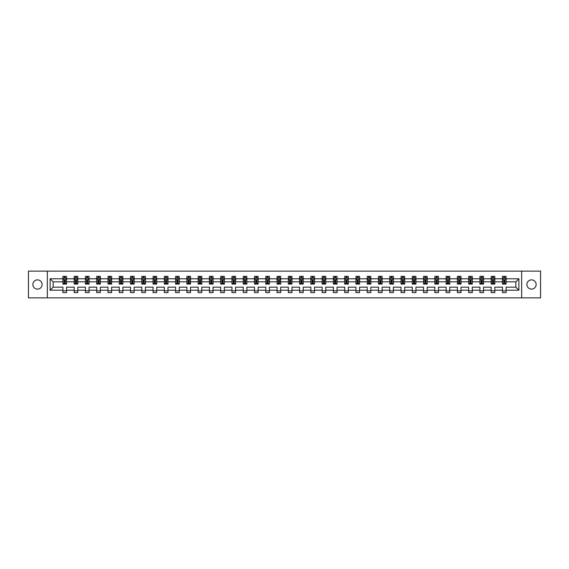 <?xml version="1.0" encoding="UTF-8"?>
<svg xmlns="http://www.w3.org/2000/svg" width="569" height="569" viewBox="0 0 569 569"><rect width="100%" height="100%" fill="white"/><g stroke="black" fill="none" stroke-linecap="round" stroke-linejoin="round"><path stroke-width="0.85" d="M531.517 279.877A4.623 4.623 0 0 0 526.894 284.5A4.623 4.623 0 0 0 531.517 289.123A4.623 4.623 0 0 0 536.14 284.5A4.623 4.623 0 0 0 531.517 279.877M37.483 279.877A4.623 4.623 0 0 0 32.86 284.5A4.623 4.623 0 0 0 37.483 289.123A4.623 4.623 0 0 0 42.106 284.5A4.623 4.623 0 0 0 37.483 279.877M521.659 271.136L28.45 271.136L28.45 297.864L540.55 297.864L540.55 271.136L521.659 271.136L521.659 297.864M506.09 290.204L506.09 287.174L515.841 287.174L518.878 290.204L506.09 290.204L506.09 292.63L502.477 292.63L502.477 290.204L494.817 290.204L494.817 292.63L491.203 292.63L491.203 290.204L483.543 290.204L483.543 292.63L479.93 292.63L479.93 290.204L472.277 290.204L472.277 292.63L468.664 292.63L468.664 290.204L461.004 290.204L461.004 292.63L457.391 292.63L457.391 290.204L449.73 290.204L449.73 292.63L446.117 292.63L446.117 290.204L438.464 290.204L438.464 292.63L434.851 292.63L434.851 290.204L427.191 290.204L427.191 292.63L423.578 292.63L423.578 290.204L415.918 290.204L415.918 292.63L412.312 292.63L412.312 290.204L404.651 290.204L404.651 292.63L401.038 292.63L401.038 290.204L393.378 290.204L393.378 292.63L389.765 292.63L389.765 290.204L382.105 290.204L382.105 292.63L378.499 292.63L378.499 290.204L370.839 290.204L370.839 292.63L367.225 292.63L367.225 290.204L359.565 290.204L359.565 292.63L355.952 292.63L355.952 290.204L348.299 290.204L348.299 292.63L344.686 292.63L344.686 290.204L337.026 290.204L337.026 292.63L333.413 292.63L333.413 290.204L325.752 290.204L325.752 292.63L322.139 292.63L322.139 290.204L314.486 290.204L314.486 292.63L310.873 292.63L310.873 290.204L303.213 290.204L303.213 292.63L299.6 292.63L299.6 290.204L291.94 290.204L291.94 292.63L288.327 292.63L288.327 290.204L280.673 290.204L280.673 292.63L277.06 292.63L277.06 290.204L269.4 290.204L269.4 292.63L265.787 292.63L265.787 290.204L258.127 290.204L258.127 292.63L254.514 292.63L254.514 290.204L246.861 290.204L246.861 292.63L243.248 292.63L243.248 290.204L235.587 290.204L235.587 292.63L231.974 292.63L231.974 290.204L224.314 290.204L224.314 292.63L220.701 292.63L220.701 290.204L213.048 290.204L213.048 292.63L209.435 292.63L209.435 290.204L201.775 290.204L201.775 292.63L198.161 292.63L198.161 290.204L190.501 290.204L190.501 292.63L186.895 292.63L186.895 290.204L179.235 290.204L179.235 292.63L175.622 292.63L175.622 290.204L167.962 290.204L167.962 292.63L164.349 292.63L164.349 290.204L156.688 290.204L156.688 292.63L153.082 292.63L153.082 290.204L145.422 290.204L145.422 292.63L141.809 292.63L141.809 290.204L134.149 290.204L134.149 292.63L130.536 292.63L130.536 290.204L122.883 290.204L122.883 292.63L119.27 292.63L119.27 290.204L111.609 290.204L111.609 292.63L107.996 292.63L107.996 290.204L100.336 290.204L100.336 292.63L96.723 292.63L96.723 290.204L89.07 290.204L89.07 292.63L85.457 292.63L85.457 290.204L77.797 290.204L77.797 292.63L74.183 292.63L74.183 290.204L66.523 290.204L66.523 292.63L62.91 292.63L62.91 290.204L50.122 290.204L50.122 278.796L62.91 278.796L62.91 276.37L66.523 276.37L66.523 278.796L74.183 278.796L74.183 276.37L77.797 276.37L77.797 278.796L85.457 278.796L85.457 276.37L89.07 276.37L89.07 278.796L96.723 278.796L96.723 276.37L100.336 276.37L100.336 278.796L107.996 278.796L107.996 276.37L111.609 276.37L111.609 278.796L119.27 278.796L119.27 276.37L122.883 276.37L122.883 278.796L130.536 278.796L130.536 276.37L134.149 276.37L134.149 278.796L141.809 278.796L141.809 276.37L145.422 276.37L145.422 278.796L153.082 278.796L153.082 276.37L156.688 276.37L156.688 278.796L164.349 278.796L164.349 276.37L167.962 276.37L167.962 278.796L175.622 278.796L175.622 276.37L179.235 276.37L179.235 278.796L186.895 278.796L186.895 276.37L190.501 276.37L190.501 278.796L198.161 278.796L198.161 276.37L201.775 276.37L201.775 278.796L209.435 278.796L209.435 276.37L213.048 276.37L213.048 278.796L220.701 278.796L220.701 276.37L224.314 276.37L224.314 278.796L231.974 278.796L231.974 276.37L235.587 276.37L235.587 278.796L243.248 278.796L243.248 276.37L246.861 276.37L246.861 278.796L254.514 278.796L254.514 276.37L258.127 276.37L258.127 278.796L265.787 278.796L265.787 276.37L269.4 276.37L269.4 278.796L277.06 278.796L277.06 276.37L280.673 276.37L280.673 278.796L288.327 278.796L288.327 276.37L291.94 276.37L291.94 278.796L299.6 278.796L299.6 276.37L303.213 276.37L303.213 278.796L310.873 278.796L310.873 276.37L314.486 276.37L314.486 278.796L322.139 278.796L322.139 276.37L325.752 276.37L325.752 278.796L333.413 278.796L333.413 276.37L337.026 276.37L337.026 278.796L344.686 278.796L344.686 276.37L348.299 276.37L348.299 278.796L355.952 278.796L355.952 276.37L359.565 276.37L359.565 278.796L367.225 278.796L367.225 276.37L370.839 276.37L370.839 278.796L378.499 278.796L378.499 276.37L382.105 276.37L382.105 278.796L389.765 278.796L389.765 276.37L393.378 276.37L393.378 278.796L401.038 278.796L401.038 276.37L404.651 276.37L404.651 278.796L412.312 278.796L412.312 276.37L415.918 276.37L415.918 278.796L423.578 278.796L423.578 276.37L427.191 276.37L427.191 278.796L434.851 278.796L434.851 276.37L438.464 276.37L438.464 278.796L446.117 278.796L446.117 276.37L449.73 276.37L449.73 278.796L457.391 278.796L457.391 276.37L461.004 276.37L461.004 278.796L468.664 278.796L468.664 276.37L472.277 276.37L472.277 278.796L479.93 278.796L479.93 276.37L483.543 276.37L483.543 278.796L491.203 278.796L491.203 276.37L494.817 276.37L494.817 278.796L502.477 278.796L502.477 276.37L506.09 276.37L506.09 278.796L518.878 278.796L518.878 290.204M47.341 297.864L47.341 271.136M502.477 278.796L502.477 281.826L494.817 281.826L494.817 278.796M494.817 290.204L494.817 287.174L502.477 287.174L502.477 290.204M491.203 278.796L491.203 281.826L483.543 281.826L483.543 278.796M483.543 290.204L483.543 287.174L491.203 287.174L491.203 290.204M479.93 278.796L479.93 281.826L472.277 281.826L472.277 278.796M472.277 290.204L472.277 287.174L479.93 287.174L479.93 290.204M468.664 278.796L468.664 281.826L461.004 281.826L461.004 278.796M461.004 290.204L461.004 287.174L468.664 287.174L468.664 290.204M457.391 278.796L457.391 281.826L449.73 281.826L449.73 278.796M449.73 290.204L449.73 287.174L457.391 287.174L457.391 290.204M446.117 278.796L446.117 281.826L438.464 281.826L438.464 278.796M438.464 290.204L438.464 287.174L446.117 287.174L446.117 290.204M434.851 278.796L434.851 281.826L427.191 281.826L427.191 278.796M427.191 290.204L427.191 287.174L434.851 287.174L434.851 290.204M423.578 278.796L423.578 281.826L415.918 281.826L415.918 278.796M415.918 290.204L415.918 287.174L423.578 287.174L423.578 290.204M412.312 278.796L412.312 281.826L404.651 281.826L404.651 278.796M404.651 290.204L404.651 287.174L412.312 287.174L412.312 290.204M401.038 278.796L401.038 281.826L393.378 281.826L393.378 278.796M393.378 290.204L393.378 287.174L401.038 287.174L401.038 290.204M389.765 278.796L389.765 281.826L382.105 281.826L382.105 278.796M382.105 290.204L382.105 287.174L389.765 287.174L389.765 290.204M378.499 278.796L378.499 281.826L370.839 281.826L370.839 278.796M370.839 290.204L370.839 287.174L378.499 287.174L378.499 290.204M367.225 278.796L367.225 281.826L359.565 281.826L359.565 278.796M359.565 290.204L359.565 287.174L367.225 287.174L367.225 290.204M355.952 278.796L355.952 281.826L348.299 281.826L348.299 278.796M348.299 290.204L348.299 287.174L355.952 287.174L355.952 290.204M344.686 278.796L344.686 281.826L337.026 281.826L337.026 278.796M337.026 290.204L337.026 287.174L344.686 287.174L344.686 290.204M333.413 278.796L333.413 281.826L325.752 281.826L325.752 278.796M325.752 290.204L325.752 287.174L333.413 287.174L333.413 290.204M322.139 278.796L322.139 281.826L314.486 281.826L314.486 278.796M314.486 290.204L314.486 287.174L322.139 287.174L322.139 290.204M310.873 278.796L310.873 281.826L303.213 281.826L303.213 278.796M303.213 290.204L303.213 287.174L310.873 287.174L310.873 290.204M299.6 278.796L299.6 281.826L291.94 281.826L291.94 278.796M291.94 290.204L291.94 287.174L299.6 287.174L299.6 290.204M288.327 278.796L288.327 281.826L280.673 281.826L280.673 278.796M280.673 290.204L280.673 287.174L288.327 287.174L288.327 290.204M277.06 278.796L277.06 281.826L269.4 281.826L269.4 278.796M269.4 290.204L269.4 287.174L277.06 287.174L277.06 290.204M265.787 278.796L265.787 281.826L258.127 281.826L258.127 278.796M258.127 290.204L258.127 287.174L265.787 287.174L265.787 290.204M254.514 278.796L254.514 281.826L246.861 281.826L246.861 278.796M246.861 290.204L246.861 287.174L254.514 287.174L254.514 290.204M243.248 278.796L243.248 281.826L235.587 281.826L235.587 278.796M235.587 290.204L235.587 287.174L243.248 287.174L243.248 290.204M231.974 278.796L231.974 281.826L224.314 281.826L224.314 278.796M224.314 290.204L224.314 287.174L231.974 287.174L231.974 290.204M220.701 278.796L220.701 281.826L213.048 281.826L213.048 278.796M213.048 290.204L213.048 287.174L220.701 287.174L220.701 290.204M209.435 278.796L209.435 281.826L201.775 281.826L201.775 278.796M201.775 290.204L201.775 287.174L209.435 287.174L209.435 290.204M198.161 278.796L198.161 281.826L190.501 281.826L190.501 278.796M190.501 290.204L190.501 287.174L198.161 287.174L198.161 290.204M186.895 278.796L186.895 281.826L179.235 281.826L179.235 278.796M179.235 290.204L179.235 287.174L186.895 287.174L186.895 290.204M175.622 278.796L175.622 281.826L167.962 281.826L167.962 278.796M167.962 290.204L167.962 287.174L175.622 287.174L175.622 290.204M164.349 278.796L164.349 281.826L156.688 281.826L156.688 278.796M156.688 290.204L156.688 287.174L164.349 287.174L164.349 290.204M153.082 278.796L153.082 281.826L145.422 281.826L145.422 278.796M145.422 290.204L145.422 287.174L153.082 287.174L153.082 290.204M141.809 278.796L141.809 281.826L134.149 281.826L134.149 278.796M134.149 290.204L134.149 287.174L141.809 287.174L141.809 290.204M130.536 278.796L130.536 281.826L122.883 281.826L122.883 278.796M122.883 290.204L122.883 287.174L130.536 287.174L130.536 290.204M119.27 278.796L119.27 281.826L111.609 281.826L111.609 278.796M111.609 290.204L111.609 287.174L119.27 287.174L119.27 290.204M107.996 278.796L107.996 281.826L100.336 281.826L100.336 278.796M100.336 290.204L100.336 287.174L107.996 287.174L107.996 290.204M96.723 278.796L96.723 281.826L89.07 281.826L89.07 278.796M89.07 290.204L89.07 287.174L96.723 287.174L96.723 290.204M85.457 278.796L85.457 281.826L77.797 281.826L77.797 278.796M77.797 290.204L77.797 287.174L85.457 287.174L85.457 290.204M74.183 278.796L74.183 281.826L66.523 281.826L66.523 278.796M66.523 290.204L66.523 287.174L74.183 287.174L74.183 290.204M62.91 278.796L62.91 281.826L53.159 281.826L53.159 287.174L62.91 287.174L62.91 290.204M50.122 278.796L53.159 281.826M515.841 287.174L515.841 281.826L506.09 281.826L506.09 278.796M503.85 278.177L504.717 278.177M492.576 278.177L493.444 278.177M481.303 278.177L482.171 278.177M470.037 278.177L470.904 278.177M458.763 278.177L459.631 278.177M447.49 278.177L448.358 278.177M436.224 278.177L437.092 278.177M424.951 278.177L425.818 278.177M413.684 278.177L414.545 278.177M402.411 278.177L403.279 278.177M391.138 278.177L392.005 278.177M379.872 278.177L380.732 278.177M368.598 278.177L369.466 278.177M357.325 278.177L358.193 278.177M346.059 278.177L346.926 278.177M334.785 278.177L335.653 278.177M323.512 278.177L324.38 278.177M312.246 278.177L313.114 278.177M300.973 278.177L301.84 278.177M289.699 278.177L290.567 278.177M278.433 278.177L279.301 278.177M267.16 278.177L268.027 278.177M255.886 278.177L256.754 278.177M244.62 278.177L245.488 278.177M233.347 278.177L234.215 278.177M222.074 278.177L222.941 278.177M210.807 278.177L211.675 278.177M199.534 278.177L200.402 278.177M188.268 278.177L189.128 278.177M176.995 278.177L177.862 278.177M165.721 278.177L166.589 278.177M154.455 278.177L155.316 278.177M143.182 278.177L144.049 278.177M131.908 278.177L132.776 278.177M120.642 278.177L121.51 278.177M109.369 278.177L110.237 278.177M98.096 278.177L98.963 278.177M86.829 278.177L87.697 278.177M75.556 278.177L76.424 278.177M64.283 278.177L65.15 278.177M62.91 290.823L66.523 290.823M74.183 290.823L77.797 290.823M85.457 290.823L89.07 290.823M96.723 290.823L100.336 290.823M107.996 290.823L111.609 290.823M119.27 290.823L122.883 290.823M130.536 290.823L134.149 290.823M141.809 290.823L145.422 290.823M153.082 290.823L156.688 290.823M164.349 290.823L167.962 290.823M175.622 290.823L179.235 290.823M186.895 290.823L190.501 290.823M198.161 290.823L201.775 290.823M209.435 290.823L213.048 290.823M220.701 290.823L224.314 290.823M231.974 290.823L235.587 290.823M243.248 290.823L246.861 290.823M254.514 290.823L258.127 290.823M265.787 290.823L269.4 290.823M277.06 290.823L280.673 290.823M288.327 290.823L291.94 290.823M299.6 290.823L303.213 290.823M310.873 290.823L314.486 290.823M322.139 290.823L325.752 290.823M333.413 290.823L337.026 290.823M344.686 290.823L348.299 290.823M355.952 290.823L359.565 290.823M367.225 290.823L370.839 290.823M378.499 290.823L382.105 290.823M389.765 290.823L393.378 290.823M401.038 290.823L404.651 290.823M412.312 290.823L415.918 290.823M423.578 290.823L427.191 290.823M434.851 290.823L438.464 290.823M446.117 290.823L449.73 290.823M457.391 290.823L461.004 290.823M468.664 290.823L472.277 290.823M479.93 290.823L483.543 290.823M491.203 290.823L494.817 290.823M502.477 290.823L506.09 290.823M53.159 287.174L50.122 290.204M518.878 278.796L515.841 281.826M65.15 277.309L64.283 277.309M63.593 278.298L62.91 278.298L62.91 276.37L64.283 276.37L64.283 278.213M62.91 283.163L62.91 284.066L64.283 284.066L64.283 283.163L62.91 283.163L62.91 281.826M66.523 281.826L66.523 284.066L65.15 284.066L65.15 280.204L64.283 280.204L64.283 283.163M65.848 278.298L66.523 278.298L66.523 276.37L65.15 276.37L65.15 278.213M66.523 279.656L65.805 278.213L63.636 278.213L62.91 279.656M76.424 277.309L75.556 277.309M74.866 278.298L74.183 278.298L74.183 276.37L75.556 276.37L75.556 278.213M74.183 283.163L74.183 284.066L75.556 284.066L75.556 283.163L74.183 283.163L74.183 281.826M77.797 281.826L77.797 284.066L76.424 284.066L76.424 280.204L75.556 280.204L75.556 283.163M77.114 278.298L77.797 278.298L77.797 276.37L76.424 276.37L76.424 278.213M77.797 279.656L77.071 278.213L74.909 278.213L74.183 279.656M87.697 277.309L86.829 277.309M86.132 278.298L85.457 278.298L85.457 276.37L86.829 276.37L86.829 278.213M85.457 283.163L85.457 284.066L86.829 284.066L86.829 283.163L85.457 283.163L85.457 281.826M89.07 281.826L89.07 284.066L87.697 284.066L87.697 280.204L86.829 280.204L86.829 283.163M88.387 278.298L89.07 278.298L89.07 276.37L87.697 276.37L87.697 278.213M89.07 279.656L88.344 278.213L86.175 278.213L85.457 279.656M98.963 277.309L98.096 277.309M97.406 278.298L96.723 278.298L96.723 276.37L98.096 276.37L98.096 278.213M96.723 283.163L96.723 284.066L98.096 284.066L98.096 283.163L96.723 283.163L96.723 281.826M100.336 281.826L100.336 284.066L98.963 284.066L98.963 280.204L98.096 280.204L98.096 283.163M99.66 278.298L100.336 278.298L100.336 276.37L98.963 276.37L98.963 278.213M100.336 279.656L99.618 278.213L97.448 278.213L96.723 279.656M110.237 277.309L109.369 277.309M108.672 278.298L107.996 278.298L107.996 276.37L109.369 276.37L109.369 278.213M107.996 283.163L107.996 284.066L109.369 284.066L109.369 283.163L107.996 283.163L107.996 281.826M111.609 281.826L111.609 284.066L110.237 284.066L110.237 280.204L109.369 280.204L109.369 283.163M110.927 278.298L111.609 278.298L111.609 276.37L110.237 276.37L110.237 278.213M111.609 279.656L110.884 278.213L108.722 278.213L107.996 279.656M121.51 277.309L120.642 277.309M119.945 278.298L119.27 278.298L119.27 276.37L120.642 276.37L120.642 278.213M119.27 283.163L119.27 284.066L120.642 284.066L120.642 283.163L119.27 283.163L119.27 281.826M122.883 281.826L122.883 284.066L121.51 284.066L121.51 280.204L120.642 280.204L120.642 283.163M122.2 278.298L122.883 278.298L122.883 276.37L121.51 276.37L121.51 278.213M122.883 279.656L122.157 278.213L119.988 278.213L119.27 279.656M132.776 277.309L131.908 277.309M131.219 278.298L130.536 278.298L130.536 276.37L131.908 276.37L131.908 278.213M130.536 283.163L130.536 284.066L131.908 284.066L131.908 283.163L130.536 283.163L130.536 281.826M134.149 281.826L134.149 284.066L132.776 284.066L132.776 280.204L131.908 280.204L131.908 283.163M133.473 278.298L134.149 278.298L134.149 276.37L132.776 276.37L132.776 278.213M134.149 279.656L133.43 278.213L131.261 278.213L130.536 279.656M144.049 277.309L143.182 277.309M142.485 278.298L141.809 278.298L141.809 276.37L143.182 276.37L143.182 278.213M141.809 283.163L141.809 284.066L143.182 284.066L143.182 283.163L141.809 283.163L141.809 281.826M145.422 281.826L145.422 284.066L144.049 284.066L144.049 280.204L143.182 280.204L143.182 283.163M144.739 278.298L145.422 278.298L145.422 276.37L144.049 276.37L144.049 278.213M145.422 279.656L144.697 278.213L142.535 278.213L141.809 279.656M155.316 277.309L154.455 277.309M153.758 278.298L153.082 278.298L153.082 276.37L154.455 276.37L154.455 278.213M153.082 283.163L153.082 284.066L154.455 284.066L154.455 283.163L153.082 283.163L153.082 281.826M156.688 281.826L156.688 284.066L155.316 284.066L155.316 280.204L154.455 280.204L154.455 283.163M156.013 278.298L156.688 278.298L156.688 276.37L155.316 276.37L155.316 278.213M156.688 279.656L155.97 278.213L153.801 278.213L153.082 279.656M166.589 277.309L165.721 277.309M165.031 278.298L164.349 278.298L164.349 276.37L165.721 276.37L165.721 278.213M164.349 283.163L164.349 284.066L165.721 284.066L165.721 283.163L164.349 283.163L164.349 281.826M167.962 281.826L167.962 284.066L166.589 284.066L166.589 280.204L165.721 280.204L165.721 283.163M167.286 278.298L167.962 278.298L167.962 276.37L166.589 276.37L166.589 278.213M167.962 279.656L167.243 278.213L165.074 278.213L164.349 279.656M177.862 277.309L176.995 277.309M176.298 278.298L175.622 278.298L175.622 276.37L176.995 276.37L176.995 278.213M175.622 283.163L175.622 284.066L176.995 284.066L176.995 283.163L175.622 283.163L175.622 281.826M179.235 281.826L179.235 284.066L177.862 284.066L177.862 280.204L176.995 280.204L176.995 283.163M178.552 278.298L179.235 278.298L179.235 276.37L177.862 276.37L177.862 278.213M179.235 279.656L178.51 278.213L176.34 278.213L175.622 279.656M189.128 277.309L188.268 277.309M187.571 278.298L186.895 278.298L186.895 276.37L188.268 276.37L188.268 278.213M186.895 283.163L186.895 284.066L188.268 284.066L188.268 283.163L186.895 283.163L186.895 281.826M190.501 281.826L190.501 284.066L189.128 284.066L189.128 280.204L188.268 280.204L188.268 283.163M189.826 278.298L190.501 278.298L190.501 276.37L189.128 276.37L189.128 278.213M190.501 279.656L189.783 278.213L187.614 278.213L186.895 279.656M200.402 277.309L199.534 277.309M198.844 278.298L198.161 278.298L198.161 276.37L199.534 276.37L199.534 278.213M198.161 283.163L198.161 284.066L199.534 284.066L199.534 283.163L198.161 283.163L198.161 281.826M201.775 281.826L201.775 284.066L200.402 284.066L200.402 280.204L199.534 280.204L199.534 283.163M201.099 278.298L201.775 278.298L201.775 276.37L200.402 276.37L200.402 278.213M201.775 279.656L201.049 278.213L198.887 278.213L198.161 279.656M211.675 277.309L210.807 277.309M210.11 278.298L209.435 278.298L209.435 276.37L210.807 276.37L210.807 278.213M209.435 283.163L209.435 284.066L210.807 284.066L210.807 283.163L209.435 283.163L209.435 281.826M213.048 281.826L213.048 284.066L211.675 284.066L211.675 280.204L210.807 280.204L210.807 283.163M212.365 278.298L213.048 278.298L213.048 276.37L211.675 276.37L211.675 278.213M213.048 279.656L212.322 278.213L210.153 278.213L209.435 279.656M222.941 277.309L222.074 277.309M221.384 278.298L220.701 278.298L220.701 276.37L222.074 276.37L222.074 278.213M220.701 283.163L220.701 284.066L222.074 284.066L222.074 283.163L220.701 283.163L220.701 281.826M224.314 281.826L224.314 284.066L222.941 284.066L222.941 280.204L222.074 280.204L222.074 283.163M223.638 278.298L224.314 278.298L224.314 276.37L222.941 276.37L222.941 278.213M224.314 279.656L223.596 278.213L221.426 278.213L220.701 279.656M234.215 277.309L233.347 277.309M232.657 278.298L231.974 278.298L231.974 276.37L233.347 276.37L233.347 278.213M231.974 283.163L231.974 284.066L233.347 284.066L233.347 283.163L231.974 283.163L231.974 281.826M235.587 281.826L235.587 284.066L234.215 284.066L234.215 280.204L233.347 280.204L233.347 283.163M234.912 278.298L235.587 278.298L235.587 276.37L234.215 276.37L234.215 278.213M235.587 279.656L234.862 278.213L232.7 278.213L231.974 279.656M245.488 277.309L244.62 277.309M243.923 278.298L243.248 278.298L243.248 276.37L244.62 276.37L244.62 278.213M243.248 283.163L243.248 284.066L244.62 284.066L244.62 283.163L243.248 283.163L243.248 281.826M246.861 281.826L246.861 284.066L245.488 284.066L245.488 280.204L244.62 280.204L244.62 283.163M246.178 278.298L246.861 278.298L246.861 276.37L245.488 276.37L245.488 278.213M246.861 279.656L246.135 278.213L243.966 278.213L243.248 279.656M256.754 277.309L255.886 277.309M255.197 278.298L254.514 278.298L254.514 276.37L255.886 276.37L255.886 278.213M254.514 283.163L254.514 284.066L255.886 284.066L255.886 283.163L254.514 283.163L254.514 281.826M258.127 281.826L258.127 284.066L256.754 284.066L256.754 280.204L255.886 280.204L255.886 283.163M257.451 278.298L258.127 278.298L258.127 276.37L256.754 276.37L256.754 278.213M258.127 279.656L257.408 278.213L255.239 278.213L254.514 279.656M268.027 277.309L267.16 277.309M266.47 278.298L265.787 278.298L265.787 276.37L267.16 276.37L267.16 278.213M265.787 283.163L265.787 284.066L267.16 284.066L267.16 283.163L265.787 283.163L265.787 281.826M269.4 281.826L269.4 284.066L268.027 284.066L268.027 280.204L267.16 280.204L267.16 283.163M268.717 278.298L269.4 278.298L269.4 276.37L268.027 276.37L268.027 278.213M269.4 279.656L268.675 278.213L266.512 278.213L265.787 279.656M279.301 277.309L278.433 277.309M277.736 278.298L277.06 278.298L277.06 276.37L278.433 276.37L278.433 278.213M277.06 283.163L277.06 284.066L278.433 284.066L278.433 283.163L277.06 283.163L277.06 281.826M280.673 281.826L280.673 284.066L279.301 284.066L279.301 280.204L278.433 280.204L278.433 283.163M279.991 278.298L280.673 278.298L280.673 276.37L279.301 276.37L279.301 278.213M280.673 279.656L279.948 278.213L277.779 278.213L277.06 279.656M290.567 277.309L289.699 277.309M289.009 278.298L288.327 278.298L288.327 276.37L289.699 276.37L289.699 278.213M288.327 283.163L288.327 284.066L289.699 284.066L289.699 283.163L288.327 283.163L288.327 281.826M291.94 281.826L291.94 284.066L290.567 284.066L290.567 280.204L289.699 280.204L289.699 283.163M291.264 278.298L291.94 278.298L291.94 276.37L290.567 276.37L290.567 278.213M291.94 279.656L291.221 278.213L289.052 278.213L288.327 279.656M301.84 277.309L300.973 277.309M300.283 278.298L299.6 278.298L299.6 276.37L300.973 276.37L300.973 278.213M299.6 283.163L299.6 284.066L300.973 284.066L300.973 283.163L299.6 283.163L299.6 281.826M303.213 281.826L303.213 284.066L301.84 284.066L301.84 280.204L300.973 280.204L300.973 283.163M302.53 278.298L303.213 278.298L303.213 276.37L301.84 276.37L301.84 278.213M303.213 279.656L302.488 278.213L300.325 278.213L299.6 279.656M313.114 277.309L312.246 277.309M311.549 278.298L310.873 278.298L310.873 276.37L312.246 276.37L312.246 278.213M310.873 283.163L310.873 284.066L312.246 284.066L312.246 283.163L310.873 283.163L310.873 281.826M314.486 281.826L314.486 284.066L313.114 284.066L313.114 280.204L312.246 280.204L312.246 283.163M313.803 278.298L314.486 278.298L314.486 276.37L313.114 276.37L313.114 278.213M314.486 279.656L313.761 278.213L311.592 278.213L310.873 279.656M324.38 277.309L323.512 277.309M322.822 278.298L322.139 278.298L322.139 276.37L323.512 276.37L323.512 278.213M322.139 283.163L322.139 284.066L323.512 284.066L323.512 283.163L322.139 283.163L322.139 281.826M325.752 281.826L325.752 284.066L324.38 284.066L324.38 280.204L323.512 280.204L323.512 283.163M325.077 278.298L325.752 278.298L325.752 276.37L324.38 276.37L324.38 278.213M325.752 279.656L325.034 278.213L322.865 278.213L322.139 279.656M335.653 277.309L334.785 277.309M334.088 278.298L333.413 278.298L333.413 276.37L334.785 276.37L334.785 278.213M333.413 283.163L333.413 284.066L334.785 284.066L334.785 283.163L333.413 283.163L333.413 281.826M337.026 281.826L337.026 284.066L335.653 284.066L335.653 280.204L334.785 280.204L334.785 283.163M336.343 278.298L337.026 278.298L337.026 276.37L335.653 276.37L335.653 278.213M337.026 279.656L336.3 278.213L334.138 278.213L333.413 279.656M346.926 277.309L346.059 277.309M345.362 278.298L344.686 278.298L344.686 276.37L346.059 276.37L346.059 278.213M344.686 283.163L344.686 284.066L346.059 284.066L346.059 283.163L344.686 283.163L344.686 281.826M348.299 281.826L348.299 284.066L346.926 284.066L346.926 280.204L346.059 280.204L346.059 283.163M347.616 278.298L348.299 278.298L348.299 276.37L346.926 276.37L346.926 278.213M348.299 279.656L347.574 278.213L345.404 278.213L344.686 279.656M358.193 277.309L357.325 277.309M356.635 278.298L355.952 278.298L355.952 276.37L357.325 276.37L357.325 278.213M355.952 283.163L355.952 284.066L357.325 284.066L357.325 283.163L355.952 283.163L355.952 281.826M359.565 281.826L359.565 284.066L358.193 284.066L358.193 280.204L357.325 280.204L357.325 283.163M358.89 278.298L359.565 278.298L359.565 276.37L358.193 276.37L358.193 278.213M359.565 279.656L358.847 278.213L356.678 278.213L355.952 279.656M369.466 277.309L368.598 277.309M367.901 278.298L367.225 278.298L367.225 276.37L368.598 276.37L368.598 278.213M367.225 283.163L367.225 284.066L368.598 284.066L368.598 283.163L367.225 283.163L367.225 281.826M370.839 281.826L370.839 284.066L369.466 284.066L369.466 280.204L368.598 280.204L368.598 283.163M370.156 278.298L370.839 278.298L370.839 276.37L369.466 276.37L369.466 278.213M370.839 279.656L370.113 278.213L367.951 278.213L367.225 279.656M380.732 277.309L379.872 277.309M379.174 278.298L378.499 278.298L378.499 276.37L379.872 276.37L379.872 278.213M378.499 283.163L378.499 284.066L379.872 284.066L379.872 283.163L378.499 283.163L378.499 281.826M382.105 281.826L382.105 284.066L380.732 284.066L380.732 280.204L379.872 280.204L379.872 283.163M381.429 278.298L382.105 278.298L382.105 276.37L380.732 276.37L380.732 278.213M382.105 279.656L381.386 278.213L379.217 278.213L378.499 279.656M392.005 277.309L391.138 277.309M390.448 278.298L389.765 278.298L389.765 276.37L391.138 276.37L391.138 278.213M389.765 283.163L389.765 284.066L391.138 284.066L391.138 283.163L389.765 283.163L389.765 281.826M393.378 281.826L393.378 284.066L392.005 284.066L392.005 280.204L391.138 280.204L391.138 283.163M392.702 278.298L393.378 278.298L393.378 276.37L392.005 276.37L392.005 278.213M393.378 279.656L392.66 278.213L390.49 278.213L389.765 279.656M403.279 277.309L402.411 277.309M401.714 278.298L401.038 278.298L401.038 276.37L402.411 276.37L402.411 278.213M401.038 283.163L401.038 284.066L402.411 284.066L402.411 283.163L401.038 283.163L401.038 281.826M404.651 281.826L404.651 284.066L403.279 284.066L403.279 280.204L402.411 280.204L402.411 283.163M403.969 278.298L404.651 278.298L404.651 276.37L403.279 276.37L403.279 278.213M404.651 279.656L403.926 278.213L401.757 278.213L401.038 279.656M414.545 277.309L413.684 277.309M412.987 278.298L412.312 278.298L412.312 276.37L413.684 276.37L413.684 278.213M412.312 283.163L412.312 284.066L413.684 284.066L413.684 283.163L412.312 283.163L412.312 281.826M415.918 281.826L415.918 284.066L414.545 284.066L414.545 280.204L413.684 280.204L413.684 283.163M415.242 278.298L415.918 278.298L415.918 276.37L414.545 276.37L414.545 278.213M415.918 279.656L415.199 278.213L413.03 278.213L412.312 279.656M425.818 277.309L424.951 277.309M424.261 278.298L423.578 278.298L423.578 276.37L424.951 276.37L424.951 278.213M423.578 283.163L423.578 284.066L424.951 284.066L424.951 283.163L423.578 283.163L423.578 281.826M427.191 281.826L427.191 284.066L425.818 284.066L425.818 280.204L424.951 280.204L424.951 283.163M426.515 278.298L427.191 278.298L427.191 276.37L425.818 276.37L425.818 278.213M427.191 279.656L426.466 278.213L424.303 278.213L423.578 279.656M437.092 277.309L436.224 277.309M435.527 278.298L434.851 278.298L434.851 276.37L436.224 276.37L436.224 278.213M434.851 283.163L434.851 284.066L436.224 284.066L436.224 283.163L434.851 283.163L434.851 281.826M438.464 281.826L438.464 284.066L437.092 284.066L437.092 280.204L436.224 280.204L436.224 283.163M437.781 278.298L438.464 278.298L438.464 276.37L437.092 276.37L437.092 278.213M438.464 279.656L437.739 278.213L435.57 278.213L434.851 279.656M448.358 277.309L447.49 277.309M446.8 278.298L446.117 278.298L446.117 276.37L447.49 276.37L447.49 278.213M446.117 283.163L446.117 284.066L447.49 284.066L447.49 283.163L446.117 283.163L446.117 281.826M449.73 281.826L449.73 284.066L448.358 284.066L448.358 280.204L447.49 280.204L447.49 283.163M449.055 278.298L449.73 278.298L449.73 276.37L448.358 276.37L448.358 278.213M449.73 279.656L449.012 278.213L446.843 278.213L446.117 279.656M459.631 277.309L458.763 277.309M458.073 278.298L457.391 278.298L457.391 276.37L458.763 276.37L458.763 278.213M457.391 283.163L457.391 284.066L458.763 284.066L458.763 283.163L457.391 283.163L457.391 281.826M461.004 281.826L461.004 284.066L459.631 284.066L459.631 280.204L458.763 280.204L458.763 283.163M460.328 278.298L461.004 278.298L461.004 276.37L459.631 276.37L459.631 278.213M461.004 279.656L460.278 278.213L458.116 278.213L457.391 279.656M470.904 277.309L470.037 277.309M469.34 278.298L468.664 278.298L468.664 276.37L470.037 276.37L470.037 278.213M468.664 283.163L468.664 284.066L470.037 284.066L470.037 283.163L468.664 283.163L468.664 281.826M472.277 281.826L472.277 284.066L470.904 284.066L470.904 280.204L470.037 280.204L470.037 283.163M471.594 278.298L472.277 278.298L472.277 276.37L470.904 276.37L470.904 278.213M472.277 279.656L471.552 278.213L469.382 278.213L468.664 279.656M482.171 277.309L481.303 277.309M480.613 278.298L479.93 278.298L479.93 276.37L481.303 276.37L481.303 278.213M479.93 283.163L479.93 284.066L481.303 284.066L481.303 283.163L479.93 283.163L479.93 281.826M483.543 281.826L483.543 284.066L482.171 284.066L482.171 280.204L481.303 280.204L481.303 283.163M482.868 278.298L483.543 278.298L483.543 276.37L482.171 276.37L482.171 278.213M483.543 279.656L482.825 278.213L480.656 278.213L479.93 279.656M493.444 277.309L492.576 277.309M491.886 278.298L491.203 278.298L491.203 276.37L492.576 276.37L492.576 278.213M491.203 283.163L491.203 284.066L492.576 284.066L492.576 283.163L491.203 283.163L491.203 281.826M494.817 281.826L494.817 284.066L493.444 284.066L493.444 280.204L492.576 280.204L492.576 283.163M494.134 278.298L494.817 278.298L494.817 276.37L493.444 276.37L493.444 278.213M494.817 279.656L494.091 278.213L491.929 278.213L491.203 279.656M504.717 277.309L503.85 277.309M503.152 278.298L502.477 278.298L502.477 276.37L503.85 276.37L503.85 278.213M502.477 283.163L502.477 284.066L503.85 284.066L503.85 283.163L502.477 283.163L502.477 281.826M506.09 281.826L506.09 284.066L504.717 284.066L504.717 280.204L503.85 280.204L503.85 283.163M505.407 278.298L506.09 278.298L506.09 276.37L504.717 276.37L504.717 278.213M506.09 279.656L505.364 278.213L503.195 278.213L502.477 279.656M66.509 279.621L62.931 279.621M66.523 283.163L65.15 283.163M64.283 281.221L62.91 281.221M66.523 281.221L65.15 281.221M65.15 277.772L64.283 277.772M77.775 279.621L74.205 279.621M77.797 283.163L76.424 283.163M75.556 281.221L74.183 281.221M77.797 281.221L76.424 281.221M76.424 277.772L75.556 277.772M89.049 279.621L85.471 279.621M89.07 283.163L87.697 283.163M86.829 281.221L85.457 281.221M89.07 281.221L87.697 281.221M87.697 277.772L86.829 277.772M100.322 279.621L96.744 279.621M100.336 283.163L98.963 283.163M98.096 281.221L96.723 281.221M100.336 281.221L98.963 281.221M98.963 277.772L98.096 277.772M111.588 279.621L108.018 279.621M111.609 283.163L110.237 283.163M109.369 281.221L107.996 281.221M111.609 281.221L110.237 281.221M110.237 277.772L109.369 277.772M122.861 279.621L119.284 279.621M122.883 283.163L121.51 283.163M120.642 281.221L119.27 281.221M122.883 281.221L121.51 281.221M121.51 277.772L120.642 277.772M134.135 279.621L130.557 279.621M134.149 283.163L132.776 283.163M131.908 281.221L130.536 281.221M134.149 281.221L132.776 281.221M132.776 277.772L131.908 277.772M145.401 279.621L141.823 279.621M145.422 283.163L144.049 283.163M143.182 281.221L141.809 281.221M145.422 281.221L144.049 281.221M144.049 277.772L143.182 277.772M156.674 279.621L153.097 279.621M156.688 283.163L155.316 283.163M154.455 281.221L153.082 281.221M156.688 281.221L155.316 281.221M155.316 277.772L154.455 277.772M167.947 279.621L164.37 279.621M167.962 283.163L166.589 283.163M165.721 281.221L164.349 281.221M167.962 281.221L166.589 281.221M166.589 277.772L165.721 277.772M179.214 279.621L175.636 279.621M179.235 283.163L177.862 283.163M176.995 281.221L175.622 281.221M179.235 281.221L177.862 281.221M177.862 277.772L176.995 277.772M190.487 279.621L186.909 279.621M190.501 283.163L189.128 283.163M188.268 281.221L186.895 281.221M190.501 281.221L189.128 281.221M189.128 277.772L188.268 277.772M201.76 279.621L198.183 279.621M201.775 283.163L200.402 283.163M199.534 281.221L198.161 281.221M201.775 281.221L200.402 281.221M200.402 277.772L199.534 277.772M213.026 279.621L209.449 279.621M213.048 283.163L211.675 283.163M210.807 281.221L209.435 281.221M213.048 281.221L211.675 281.221M211.675 277.772L210.807 277.772M224.3 279.621L220.722 279.621M224.314 283.163L222.941 283.163M222.074 281.221L220.701 281.221M224.314 281.221L222.941 281.221M222.941 277.772L222.074 277.772M235.566 279.621L231.996 279.621M235.587 283.163L234.215 283.163M233.347 281.221L231.974 281.221M235.587 281.221L234.215 281.221M234.215 277.772L233.347 277.772M246.839 279.621L243.262 279.621M246.861 283.163L245.488 283.163M244.62 281.221L243.248 281.221M246.861 281.221L245.488 281.221M245.488 277.772L244.62 277.772M258.113 279.621L254.535 279.621M258.127 283.163L256.754 283.163M255.886 281.221L254.514 281.221M258.127 281.221L256.754 281.221M256.754 277.772L255.886 277.772M269.379 279.621L265.808 279.621M269.4 283.163L268.027 283.163M267.16 281.221L265.787 281.221M269.4 281.221L268.027 281.221M268.027 277.772L267.16 277.772M280.652 279.621L277.075 279.621M280.673 283.163L279.301 283.163M278.433 281.221L277.06 281.221M280.673 281.221L279.301 281.221M279.301 277.772L278.433 277.772M291.925 279.621L288.348 279.621M291.94 283.163L290.567 283.163M289.699 281.221L288.327 281.221M291.94 281.221L290.567 281.221M290.567 277.772L289.699 277.772M303.192 279.621L299.621 279.621M303.213 283.163L301.84 283.163M300.973 281.221L299.6 281.221M303.213 281.221L301.84 281.221M301.84 277.772L300.973 277.772M314.465 279.621L310.887 279.621M314.486 283.163L313.114 283.163M312.246 281.221L310.873 281.221M314.486 281.221L313.114 281.221M313.114 277.772L312.246 277.772M325.738 279.621L322.161 279.621M325.752 283.163L324.38 283.163M323.512 281.221L322.139 281.221M325.752 281.221L324.38 281.221M324.38 277.772L323.512 277.772M337.004 279.621L333.434 279.621M337.026 283.163L335.653 283.163M334.785 281.221L333.413 281.221M337.026 281.221L335.653 281.221M335.653 277.772L334.785 277.772M348.278 279.621L344.7 279.621M348.299 283.163L346.926 283.163M346.059 281.221L344.686 281.221M348.299 281.221L346.926 281.221M346.926 277.772L346.059 277.772M359.551 279.621L355.974 279.621M359.565 283.163L358.193 283.163M357.325 281.221L355.952 281.221M359.565 281.221L358.193 281.221M358.193 277.772L357.325 277.772M370.817 279.621L367.24 279.621M370.839 283.163L369.466 283.163M368.598 281.221L367.225 281.221M370.839 281.221L369.466 281.221M369.466 277.772L368.598 277.772M382.091 279.621L378.513 279.621M382.105 283.163L380.732 283.163M379.872 281.221L378.499 281.221M382.105 281.221L380.732 281.221M380.732 277.772L379.872 277.772M393.364 279.621L389.786 279.621M393.378 283.163L392.005 283.163M391.138 281.221L389.765 281.221M393.378 281.221L392.005 281.221M392.005 277.772L391.138 277.772M404.63 279.621L401.053 279.621M404.651 283.163L403.279 283.163M402.411 281.221L401.038 281.221M404.651 281.221L403.279 281.221M403.279 277.772L402.411 277.772M415.903 279.621L412.326 279.621M415.918 283.163L414.545 283.163M413.684 281.221L412.312 281.221M415.918 281.221L414.545 281.221M414.545 277.772L413.684 277.772M427.177 279.621L423.599 279.621M427.191 283.163L425.818 283.163M424.951 281.221L423.578 281.221M427.191 281.221L425.818 281.221M425.818 277.772L424.951 277.772M438.443 279.621L434.865 279.621M438.464 283.163L437.092 283.163M436.224 281.221L434.851 281.221M438.464 281.221L437.092 281.221M437.092 277.772L436.224 277.772M449.716 279.621L446.139 279.621M449.73 283.163L448.358 283.163M447.49 281.221L446.117 281.221M449.73 281.221L448.358 281.221M448.358 277.772L447.49 277.772M460.982 279.621L457.412 279.621M461.004 283.163L459.631 283.163M458.763 281.221L457.391 281.221M461.004 281.221L459.631 281.221M459.631 277.772L458.763 277.772M472.256 279.621L468.678 279.621M472.277 283.163L470.904 283.163M470.037 281.221L468.664 281.221M472.277 281.221L470.904 281.221M470.904 277.772L470.037 277.772M483.529 279.621L479.952 279.621M483.543 283.163L482.171 283.163M481.303 281.221L479.93 281.221M483.543 281.221L482.171 281.221M482.171 277.772L481.303 277.772M494.795 279.621L491.225 279.621M494.817 283.163L493.444 283.163M492.576 281.221L491.203 281.221M494.817 281.221L493.444 281.221M493.444 277.772L492.576 277.772M506.069 279.621L502.491 279.621M506.09 283.163L504.717 283.163M503.85 281.221L502.477 281.221M506.09 281.221L504.717 281.221M504.717 277.772L503.85 277.772"/></g></svg>
